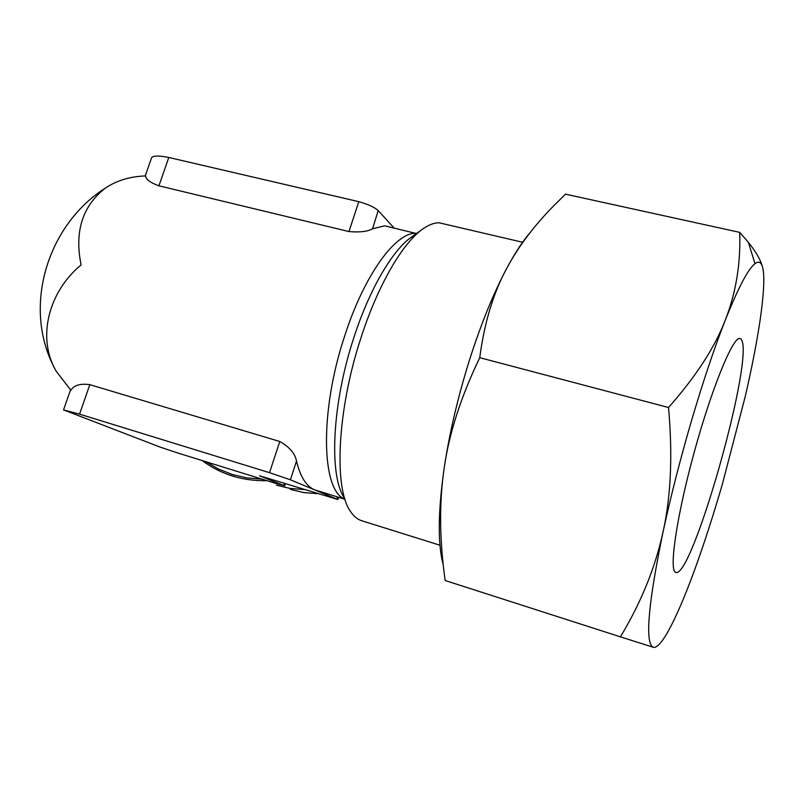 <?xml version="1.0" encoding="UTF-8"?>
<svg xmlns="http://www.w3.org/2000/svg" width="804" height="804" viewBox="0 0 804 804"><rect width="100%" height="100%" fill="white"/><g stroke="black" fill="none" stroke-linecap="round" stroke-linejoin="round"><path stroke-width="1.21" d="M446.27 224.457L439.125 222.788C434.502 222.748 429.477 224.537 424.02 228.145C403.759 241.19 378.403 283.792 361.177 337.188C336.956 410.151 333.6 489.093 350.725 511.786C353.961 516.57 357.71 519.575 361.971 520.811L439.969 545.233M145.233 175.955L151.484 158.036C152.599 155.594 158.368 155.413 168.79 157.473L158.941 185.814C150.308 182.669 145.876 179.372 145.645 175.935C130.047 176.428 116.54 180.538 105.113 188.267C82.35 206.256 74.34 231.813 81.114 264.928C48.662 291.591 36.492 337.861 56.27 371.337L70.842 390.211C74.038 385.227 80.36 383.367 89.817 384.654L279.782 441.496C289.138 446.733 294.676 453.034 296.385 460.39L296.515 461.084C300.294 476.802 306.334 486.38 314.615 489.817L344.976 499.274M279.782 441.496L269.511 472.672L290.073 479.666L337.911 499.515L259.491 475.777L283.752 485.465L276.646 483.676L176.991 452.742L160.197 447.124L63.546 409.899L79.566 414.15L269.511 472.672M391.357 227.411L384.684 225.823L372.584 228.778L378.192 210.568C374.574 207.251 368.101 204.286 358.795 201.673L348.946 231.562L158.941 185.814M372.584 228.778L372.151 229.009C367.267 231.612 359.529 232.467 348.946 231.562M337.409 496.932L336.755 498.972M762.453 266.807C760.644 259.913 755.951 251.752 748.363 242.305L739.71 232.366C740.785 263.571 735.972 292.847 725.268 320.173C738.203 287.822 748.112 268.968 754.986 263.642C759.378 260.426 762.122 262.707 763.227 270.496C766.001 289.752 758.383 339.569 745.308 396.211L722.454 483.857C713.851 513.485 705.048 540.861 696.033 565.986C678.305 615.341 661.22 649.743 653.25 647.27L651.813 646.305C645.26 637.944 649.029 599.724 663.109 531.655C670.898 495.726 680.486 458.33 691.872 419.467C703.309 380.815 714.434 347.72 725.268 320.173C714.856 347.358 695.932 376.473 668.516 407.517C672.767 454.853 670.968 496.239 663.109 531.655C655.401 567.302 641.17 602.367 620.417 636.848L653.25 647.27M445.165 580.488L445.175 580.518C439.406 539.404 439.105 501.706 444.27 467.425C449.165 433.266 460.983 396.684 479.747 357.679C484.37 322.484 493.475 292.505 507.073 267.742C493.535 293.098 480.963 323.992 469.365 360.423C457.908 397.065 449.536 432.743 444.27 467.425C437.959 511.686 437.617 544.157 443.255 564.84M675.199 572.066C669.129 568.066 677.079 514.671 694.133 452.531C711.128 390.372 731.751 339.479 739.228 338.424L741.147 339.007L742.394 341.861C750.876 371.498 692.133 576.86 676.084 572.498L675.199 572.066M530.65 231.944C523.153 240.547 515.294 252.476 507.073 267.742C518.158 247.16 532.972 227.251 551.524 208.035L565.473 194.156L739.71 232.366M445.175 580.518L620.417 636.848M479.747 357.679L668.516 407.517M89.817 384.654L79.566 414.15M168.79 157.473L358.795 201.673M296.515 461.084L290.385 479.797M378.443 210.859L394.141 228.065M202.136 460.551C220.979 474.45 242.617 481.164 267.039 480.691M276.395 485.184L290.264 488.47L304.646 489.586L290.294 488.48L276.425 485.194M290.385 489.405L303.872 492.601L317.851 493.676M205.824 461.697L218.577 469.084L232.386 474.531L246.989 477.928L262.124 479.174M222.939 467.003L237.311 471.466M421.467 229.974L412.462 236.406C393.397 248.727 369.89 288.073 354.021 337.147C331.771 404.03 328.756 476.722 344.715 498.44M416.723 233.361L416.422 233.351C396.282 231.472 364.594 274.134 344.846 335.459C319.319 411.558 321.439 491.093 344.916 499.083M284.455 483.325L283.752 485.465M754.986 263.642L748.363 242.305M439.125 222.788L522.6 242.255M70.531 389.91L63.546 409.899M338.625 497.314L337.911 499.515M285.4 483.616L284.656 485.887M54.682 368.373C22.16 307.399 47.104 225.18 105.113 188.267M384.684 225.823L416.482 233.542"/></g></svg>
